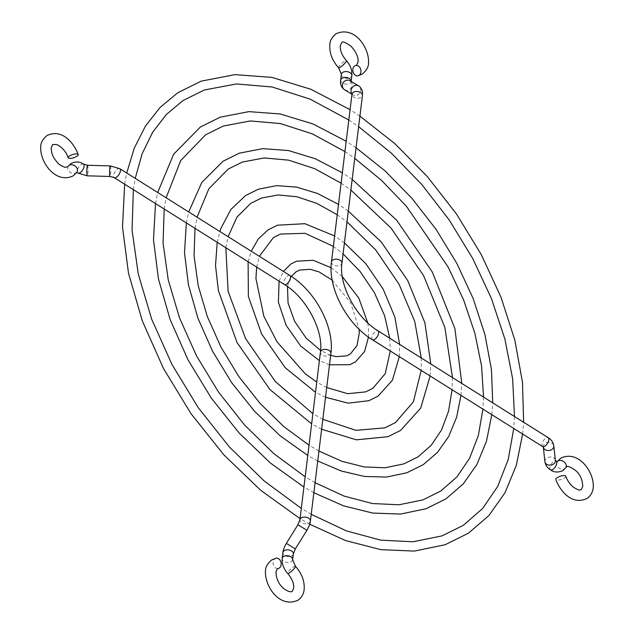 <?xml version="1.0" encoding="UTF-8"?>
<svg xmlns="http://www.w3.org/2000/svg" width="634" height="634" viewBox="0 0 634 634"><rect width="100%" height="100%" fill="white"/><g stroke="black" fill="none" stroke-linecap="round" stroke-linejoin="round"><path stroke-width="0.48" stroke-dasharray="3.17 2.38" d="M565.813 476.213A5.278 1.672 -18.1 0 1 564.482 477.973A5.278 1.672 -18.1 0 1 559.188 479.97A5.278 1.672 -18.1 0 1 555.78 479.486M276.036 558.197A5.278 4.01 -101.8 0 0 274.95 558.649A5.278 4.01 -101.8 0 0 273.389 564.926A5.278 4.01 -101.8 0 0 278.199 568.524M338.596 67.775A5.278 1.078 137.1 0 1 340.149 65.001A5.278 1.078 137.1 0 1 344.349 61.284A5.278 1.078 137.1 0 1 346.322 60.587M341.369 74.297A5.278 3.336 -173 0 0 343.152 77.213A5.278 3.336 -173 0 0 350.57 77.427A5.278 3.336 -173 0 0 351.838 75.581M340.648 80.153A5.278 3.336 -173 0 0 342.439 83.07A5.278 3.336 -173 0 0 347.876 84.037A5.278 3.336 -173 0 0 351.125 81.437A5.278 3.336 -173 0 0 351.133 81.406L351.101 82.103L349.936 80.684M351.989 93.919A5.278 4.676 121.1 0 0 353.098 94.926A5.278 4.676 121.1 0 0 353.154 94.965A5.278 4.676 121.1 0 0 359.866 92.897A5.278 4.676 121.1 0 0 358.678 85.962M351.989 93.539L353.154 94.965L351.957 94.244A5.278 3.336 -173 0 0 353.756 97.129A5.278 3.336 -173 0 0 361.166 97.343A5.278 3.336 -173 0 0 362.442 95.496M331.455 261.905A5.278 3.336 -173 0 0 334.665 265.488A5.278 3.336 -173 0 0 340.656 265.036A5.278 3.336 -173 0 0 341.932 263.181M372.404 339.761A5.278 2.441 122.1 0 1 372.221 335.822A5.278 2.441 122.1 0 1 375.708 331.233A5.278 2.441 122.1 0 1 378.022 330.829M542.585 446.621A5.278 2.441 122.1 0 1 541.943 444.426A5.278 2.441 122.1 0 1 545.89 438.094A5.278 2.441 122.1 0 1 548.196 437.682M543.37 447.271A5.278 4.042 173.8 0 1 543.33 447.025A5.278 4.042 173.8 0 1 543.338 446.312A5.278 4.042 173.8 0 1 548.608 442.405A5.278 4.042 173.8 0 1 553.823 445.892M544.907 461.655A5.278 4.042 173.8 0 1 544.915 460.934A5.278 4.042 173.8 0 1 550.185 457.027A5.278 4.042 173.8 0 1 555.4 460.522L555.376 460.292M550.534 469.865A5.278 2.441 122.1 0 1 549.892 467.678A5.278 2.441 122.1 0 1 553.839 461.338A5.278 2.441 122.1 0 1 556.153 460.934M565.79 467.734A5.278 3.986 33.2 0 1 564.894 468.629A5.278 3.986 33.2 0 1 558.522 467.686A5.278 3.986 33.2 0 1 556.953 461.956A5.278 3.986 33.2 0 1 557.341 461.481M344.539 89.759A5.278 4.676 121.1 0 0 351.212 87.619A5.278 4.676 121.1 0 0 349.992 80.724M295.404 566.225A5.278 1.078 -42.9 0 0 293.431 566.931A5.278 1.078 -42.9 0 0 289.231 570.648A5.278 1.078 -42.9 0 0 287.678 573.413M292.631 559.703A5.278 3.336 7 0 1 291.363 561.55A5.278 3.336 7 0 1 283.945 561.336A5.278 3.336 7 0 1 282.162 558.419M293.352 553.847A5.278 3.336 7 0 1 290.103 556.454A5.278 3.336 7 0 1 284.666 555.479A5.278 3.336 7 0 1 282.875 552.563M295.317 548.925L286.354 543.346M306.911 530.301L297.948 524.722M310.391 521.077A5.278 3.336 7 0 1 309.115 522.923A5.278 3.336 7 0 1 301.705 522.717A5.278 3.336 7 0 1 299.914 519.801M330.9 353.384A5.278 3.336 7 0 1 329.625 355.238A5.278 3.336 7 0 1 323.633 355.69A5.278 3.336 7 0 1 320.424 352.108M289.952 275.528A5.278 2.441 -57.9 0 0 287.638 275.941A5.278 2.441 -57.9 0 0 284.151 280.529A5.278 2.441 -57.9 0 0 284.333 284.468M110.34 165.926A5.278 0.594 -88.4 0 1 110.792 168.961A5.278 0.594 -88.4 0 1 110.554 174.564A5.278 0.594 -88.4 0 1 110.031 176.474M119.771 168.676A5.278 2.441 -57.9 0 0 117.456 169.08A5.278 2.441 -57.9 0 0 113.518 175.42A5.278 2.441 -57.9 0 0 114.16 177.607M87.587 165.268A5.278 0.594 -88.4 0 1 88.039 168.311A5.278 0.594 -88.4 0 1 87.801 173.914A5.278 0.594 -88.4 0 1 87.286 175.816M83.466 164.135A5.278 2.441 -57.9 0 0 81.152 164.539A5.278 2.441 -57.9 0 0 77.205 170.879A5.278 2.441 -57.9 0 0 77.847 173.066M68.21 166.267A5.278 3.986 -146.8 0 0 69.772 171.996A5.278 3.986 -146.8 0 0 76.143 172.939A5.278 3.986 -146.8 0 0 77.047 172.044L76.706 172.535M309.709 524.223L300.056 518.62M124.66 184.209L126.729 173.042M348.811 120.008L358.63 126.665M514.483 416.514L513.754 428.513M522.614 434.084L523.621 422.252M359.914 116.133L350.071 109.682M311.223 514.309L301.316 508.373M133.362 189.669L135.208 178.368M313.862 492.713L303.924 487.047M155.504 203.569L157.692 192.482M344.951 151.581L354.755 158.334M483.512 397.066L482.91 409.152M491.794 414.723L492.721 402.844M356.046 147.754L346.212 141.247M315.09 482.688L305.176 476.8M164.182 209.022L166.116 197.776M317.737 461.013L307.783 455.466M186.348 222.938L188.718 211.962M341.084 183.163L350.879 190.049M452.462 377.571L452.066 389.783M460.966 395.37L461.782 383.419M352.179 179.39L342.352 172.82M318.957 451.036L309.035 445.226M195.01 228.383L197.071 217.208M321.62 429.234L311.643 423.877M217.208 242.315L219.847 231.513M337.225 214.752L346.988 221.845M421.269 357.98L421.198 370.399M430.137 376.01L430.779 363.956M348.304 211.074L338.493 204.394M322.833 419.343L312.895 413.661M225.839 247.736L228.105 236.696M325.527 397.28L315.51 392.28M248.1 261.715L251.238 251.222M333.357 246.357L343.073 253.862M389.728 338.176L390.29 350.99M399.309 356.657L399.634 344.397M344.421 242.846L334.625 235.959M326.724 387.54L316.754 382.088M256.675 267.096L259.338 256.31M329.506 364.78L319.377 360.635M279.079 281.163L283.43 271.431M332.184 280.133L350.697 302.814L359.106 329.228M368.489 337.122L368.497 328.943L367.744 322.872M342.289 276.567L331.075 267.73M330.663 355.325L320.59 350.499M287.495 286.584L289.278 280.283L291.363 276.44"/><path stroke-width="0.95" d="M359.05 75.351A5.278 4.01 78.2 0 1 357.964 75.803A5.278 4.01 78.2 0 1 353.154 72.205A5.278 4.01 78.2 0 1 354.715 65.936A5.278 4.01 78.2 0 1 355.801 65.476A5.278 4.01 78.2 0 1 360.611 69.074A5.278 4.01 78.2 0 1 359.05 75.351M556.953 461.956L560.646 458.231C578.573 449.403 594.684 472.465 593.218 487.784C592.647 492.388 590.619 495.915 587.124 498.364C572.851 505.48 560.725 492.459 555.78 479.486A5.278 1.672 -18.1 0 1 557.12 477.727A5.278 1.672 -18.1 0 1 562.413 475.73A5.278 1.672 -18.1 0 1 565.813 476.213C567.382 480.707 569.95 484.4 573.524 487.277C580.459 491.619 580.197 489.551 581.315 489.551L582.741 486.508C582.487 479.732 580.173 474.446 575.791 470.65C570.077 466.64 566.97 465.435 566.455 467.044L565.79 467.734A5.278 3.986 33.2 0 0 564.228 462.004A5.278 3.986 33.2 0 0 557.857 461.061A5.278 3.986 33.2 0 0 557.341 461.481M295.404 566.225A5.278 1.078 -42.9 0 1 293.851 568.999A5.278 1.078 -42.9 0 1 289.651 572.716A5.278 1.078 -42.9 0 1 287.678 573.413C292.092 578.715 294.089 583.684 293.677 588.312L292.25 591.356C290.507 593.464 276.289 587.797 275.972 571.892L277.399 568.849L278.199 568.524A5.278 4.01 -101.8 0 0 279.285 568.064A5.278 4.01 -101.8 0 0 280.846 561.795A5.278 4.01 -101.8 0 0 276.036 558.197L271.582 560.036C267.493 563.618 265.456 567.145 265.495 570.616C264.259 585.673 279.34 608.838 298.059 600.168C301.554 597.719 303.591 594.193 304.154 589.588C304.764 581.259 301.847 573.469 295.404 566.225L292.631 559.703L293.352 553.847L295.317 548.925L306.911 530.301C310.573 523.842 310.398 520.641 310.391 521.077L330.9 353.384C334.649 327.279 315.241 290.847 289.952 275.528L119.771 168.676L110.34 165.926L87.587 165.268L83.466 164.135C79.979 161.504 75.803 161.298 70.945 163.509L67.545 166.956L64.834 167.233C61.11 165.846 58.558 164.19 57.163 162.288L54.698 159.102C53.486 157.24 51.124 153.507 51.259 147.492L52.685 144.449L56.973 144.655C62.401 147.437 66.142 151.819 68.187 157.787A5.278 1.672 161.9 0 0 71.587 158.27A5.278 1.672 161.9 0 0 76.88 156.273A5.278 1.672 161.9 0 0 78.22 154.514A5.278 1.672 161.9 0 0 74.812 154.03A5.278 1.672 161.9 0 0 69.518 156.027A5.278 1.672 161.9 0 0 68.187 157.787M355.801 65.476L356.601 65.151L358.028 62.108C358.63 57.543 356.332 52.281 351.149 46.314C345.419 42.248 342.281 41.02 341.75 42.644L340.323 45.688C339.911 50.316 341.908 55.285 346.322 60.587A5.278 1.078 137.1 0 1 344.769 63.352A5.278 1.078 137.1 0 1 340.569 67.069A5.278 1.078 137.1 0 1 338.596 67.775L341.369 74.297L340.648 80.153C340.093 84.259 341.338 87.421 344.365 89.648L344.476 89.719A5.278 4.676 121.1 0 0 344.539 89.759M346.322 60.587C350.404 65.144 352.25 70.144 351.838 75.581A5.278 3.336 -173 0 0 350.055 72.664A5.278 3.336 -173 0 0 342.637 72.45A5.278 3.336 -173 0 0 341.369 74.297M351.838 75.581L351.133 81.406A5.278 3.336 -173 0 0 349.334 78.521A5.278 3.336 -173 0 0 343.897 77.546A5.278 3.336 -173 0 0 340.648 80.153M349.992 80.724A5.278 4.676 121.1 0 0 349.936 80.684A5.278 4.676 121.1 0 0 343.224 82.745A5.278 4.676 121.1 0 0 344.413 89.679A5.278 4.676 121.1 0 0 344.476 89.719L351.957 94.244L331.455 261.905C327.707 288.01 347.115 324.442 372.404 339.761L543.33 447.025M358.678 85.962A5.278 4.676 121.1 0 0 358.614 85.931L358.725 85.994C359.977 85.828 363.068 91.906 362.434 92.057L362.442 95.496A5.278 3.336 -173 0 0 360.651 92.58A5.278 3.336 -173 0 0 353.241 92.366A5.278 3.336 -173 0 0 351.965 94.212L352.068 93.777M362.442 95.496L341.932 263.181A5.278 3.336 -173 0 0 338.722 259.599A5.278 3.336 -173 0 0 332.731 260.059A5.278 3.336 -173 0 0 331.455 261.905M341.932 263.181C338.54 284.373 356.094 317.88 378.022 330.829A5.278 2.441 122.1 0 1 378.205 334.768A5.278 2.441 122.1 0 1 374.718 339.356A5.278 2.441 122.1 0 1 372.404 339.761M378.022 330.829L548.196 437.682A5.278 2.441 122.1 0 1 548.838 439.877A5.278 2.441 122.1 0 1 544.891 446.209A5.278 2.441 122.1 0 1 542.585 446.621M548.196 437.682C551.295 439.505 553.173 442.247 553.823 445.892A5.278 4.042 173.8 0 1 553.815 446.613A5.278 4.042 173.8 0 1 548.711 450.512A5.278 4.042 173.8 0 1 543.37 447.271M553.823 445.892L555.4 460.522A5.278 4.042 173.8 0 1 555.4 461.235A5.278 4.042 173.8 0 1 550.13 465.142A5.278 4.042 173.8 0 1 544.907 461.655C545.565 465.308 547.443 468.043 550.534 469.865A5.278 2.441 122.1 0 0 552.848 469.461A5.278 2.441 122.1 0 0 556.795 463.121A5.278 2.441 122.1 0 0 556.153 460.934L557.246 461.687M349.936 80.684L358.614 85.931A5.278 4.676 121.1 0 0 352.393 87.31A5.278 4.676 121.1 0 0 351.989 93.919M287.678 573.413C283.596 568.856 281.75 563.856 282.162 558.419A5.278 3.336 7 0 1 283.43 556.573A5.278 3.336 7 0 1 290.847 556.787A5.278 3.336 7 0 1 292.631 559.703M282.162 558.419L282.875 552.563A5.278 3.336 7 0 1 286.124 549.963A5.278 3.336 7 0 1 291.561 550.93A5.278 3.336 7 0 1 293.352 553.847M282.875 552.563C282.867 553.006 282.693 549.805 286.354 543.346L295.317 548.925M286.354 543.346L297.948 524.722L306.911 530.301M297.948 524.722L299.914 519.801A5.278 3.336 7 0 1 301.19 517.946A5.278 3.336 7 0 1 308.599 518.16A5.278 3.336 7 0 1 310.391 521.077M299.914 519.801L320.424 352.108A5.278 3.336 7 0 1 321.7 350.261A5.278 3.336 7 0 1 327.691 349.802A5.278 3.336 7 0 1 330.9 353.384M320.424 352.108C323.815 330.916 306.262 297.417 284.333 284.468A5.278 2.441 -57.9 0 0 286.647 284.056A5.278 2.441 -57.9 0 0 290.134 279.467A5.278 2.441 -57.9 0 0 289.952 275.528M110.34 165.926A5.278 0.594 -88.4 0 0 109.825 167.828A5.278 0.594 -88.4 0 0 109.579 173.431A5.278 0.594 -88.4 0 0 110.031 176.474L114.16 177.607A5.278 2.441 -57.9 0 0 116.466 177.203A5.278 2.441 -57.9 0 0 120.412 170.863A5.278 2.441 -57.9 0 0 119.771 168.676M110.031 176.474L87.286 175.816A5.278 0.594 -88.4 0 1 86.826 172.781A5.278 0.594 -88.4 0 1 87.072 167.178A5.278 0.594 -88.4 0 1 87.587 165.268M87.286 175.816L77.847 173.066A5.278 2.441 -57.9 0 0 80.161 172.662A5.278 2.441 -57.9 0 0 84.108 166.322A5.278 2.441 -57.9 0 0 83.466 164.135M78.22 154.514C73.275 141.54 61.149 128.52 46.876 135.636C42.779 139.226 40.742 142.753 40.782 146.216C39.316 161.535 55.427 184.597 73.354 175.769L77.047 172.044A5.278 3.986 -146.8 0 0 75.478 166.314A5.278 3.986 -146.8 0 0 69.106 165.371A5.278 3.986 -146.8 0 0 68.21 166.267M338.596 67.775C332.153 60.531 329.236 52.741 329.846 44.412C329.854 40.861 331.883 37.335 335.941 33.832C354.66 25.162 369.741 48.327 368.505 63.384C368.512 66.919 366.484 70.437 362.418 73.964L357.964 75.803M550.534 469.865C554.045 472.496 558.213 472.702 563.055 470.491L565.79 467.734M543.354 447.255L544.907 461.655M555.329 460.213L556.153 460.934M522.614 434.084L516.322 465.301L505.005 492.697L488.909 515.553L468.439 533.186L445.076 544.757L414.367 551.089L380.852 549.654L345.601 540.58L309.709 524.223M300.056 518.62L260.693 490.296L223.842 454.832L190.993 413.645L163.445 368.417L142.325 320.955L128.496 273.183L122.513 226.988L124.66 184.209M126.729 173.042L134.329 148.007L145.511 125.984L160.101 107.423L177.821 92.722L201.184 81.152L234.96 74.63L271.986 77.396L310.834 89.251L350.071 109.682M348.811 120.008L310.2 99.166L272.2 87.001L236.419 83.95L204.299 90.004L182.988 100.56L166.306 114.5L152.604 132.324L142.159 153.745L135.208 178.368M358.63 126.665L391.289 153.087L421.816 184.534L449.237 220.014L472.679 258.41L491.429 298.535L504.894 339.111L512.652 378.863L514.483 416.514M513.754 428.513L508.222 459.515L497.722 486.429L482.593 508.539L463.272 525.356L441.961 535.904L412.885 541.785L380.662 540.128L346.378 530.88L311.223 514.309M523.621 422.252L522.495 382.318L514.856 340.165L500.963 297.132L481.285 254.614L456.472 213.983L427.316 176.569L394.784 143.593L359.914 116.133M301.316 508.373L264.148 480.937L229.302 446.883L198.165 407.543L171.972 364.471L151.74 319.354L138.267 273.991L132.07 230.174L133.362 189.669M491.794 414.723L486.484 441.224L476.903 464.5L463.24 483.924L445.837 498.926L426.008 508.745L400.529 514.071L372.76 513.072L343.588 505.869L313.862 492.713M303.924 487.047L270.496 463.105L239.208 433.07L211.328 398.152L187.973 359.779L170.11 319.512L158.452 278.984L153.507 239.818L155.504 203.569M157.692 192.482L173.653 154.197L200.423 126.982L220.252 117.163L248.877 111.632L280.212 113.969L313.061 123.987L346.212 141.247M344.951 151.581L312.427 133.909L280.426 123.582L250.327 120.951L223.366 126.015L205.59 134.812L180.722 160.553L166.116 197.776M354.755 158.334L381.478 180.325L406.442 206.304L448.151 267.041L463.636 299.961L474.882 333.278L481.571 365.984L483.512 397.066M482.91 409.152L478.377 435.439L469.612 458.231L456.916 476.926L440.67 491.096L422.894 499.893L398.96 504.783L372.427 503.539L344.143 496.105L315.09 482.688M492.721 402.844L491.461 369.487L484.875 334.372L473.186 298.59L456.765 263.253L436.137 229.484L411.949 198.339L384.973 170.808L356.046 147.754M305.176 476.8L273.951 453.746L244.669 425.121L218.5 392.042L196.492 355.825L179.509 317.903L168.224 279.784L163.057 242.988L164.182 209.022M460.966 395.37L456.646 417.148L448.801 436.303L437.563 452.304L423.235 464.667L406.949 472.734L386.621 477.053L364.542 476.467L341.369 471.046L317.737 461.013M307.783 455.466L280.291 435.915L254.575 411.308L231.664 382.659L212.501 351.149L197.887 318.078L188.425 284.793L184.51 252.657L186.348 222.938M188.718 211.962L201.81 182.426L223.025 161.242L239.319 153.174L262.785 148.633L288.438 150.543L315.28 158.73L342.352 172.82M341.084 183.163L314.646 168.652L288.644 160.156L264.235 157.953L242.434 162.027L228.192 169.072L208.848 188.797L197.071 217.208M350.879 190.049L391.067 228.082L423.607 275.655L444.854 327.437L452.462 377.571M452.066 389.783L448.531 411.363L441.494 430.034L431.239 445.306L418.068 456.837L403.826 463.89L385.036 467.773L364.185 466.941L341.908 461.322L318.957 451.036M461.782 383.419L454.895 328.578L432.245 271.907L396.583 220.109L352.179 179.39M309.035 445.226L283.747 426.563L260.027 403.359L238.836 376.548L221.02 347.194L207.286 316.461L198.18 285.585L194.044 255.819L195.01 228.383M430.137 376.01L420.699 408.098L400.633 430.407L387.881 436.723L356.34 439.83L321.62 429.234M311.643 423.877L269.941 389.545L237.037 342.518L218.389 290.61L215.52 265.495L217.208 242.315M219.847 231.513L220.83 228.565L230.855 209.505L245.635 195.502L258.379 189.186L276.693 185.635L296.657 187.117L317.507 193.465L338.493 204.394M337.225 214.752L316.865 203.403L296.863 196.73L278.136 194.963L261.501 198.03L250.802 203.332L236.989 217.058L228.105 236.696M346.988 221.845L375.685 249.875L399.063 284.27L414.771 321.565L421.269 357.98M421.198 370.399L413.376 401.845L395.465 422.577L384.767 427.879L355.936 430.327L322.833 419.343M430.779 363.956L424.891 322.785L407.717 280.553L381.216 241.887L348.304 211.074M312.895 413.661L275.394 381.597L245.548 338.548L228.129 291.378L225.839 247.736M399.309 356.657L392.398 380.257L378.022 396.155L368.814 400.712L348.145 403.153L325.527 397.28M315.51 392.28L285.308 367.791L261.573 333.896L248.377 296.443L248.1 261.715M251.238 251.222L258.284 238.939L268.237 229.754L277.446 225.197L304.875 223.691L334.625 235.959M333.357 246.357L305.065 233.312L280.561 234.041L273.405 237.591L259.338 256.31M343.073 253.862L360.278 271.693L374.496 292.845L384.569 315.621L389.728 338.176M390.29 350.99L385.234 373.656L372.855 388.325L365.699 391.867L347.662 393.682L326.724 387.54M399.634 344.397L394.847 316.984L383.198 289.207L365.834 263.681L344.421 242.846M316.754 382.088L305.263 373.783L277.018 341.821L263.847 316.223L255.93 278.556L256.675 267.096M368.489 337.122L364.558 351.569L355.42 361.895L349.746 364.708L329.506 364.78M319.377 360.635L300.682 346.029L286.124 325.297L278.397 302.307L279.079 281.163M283.43 271.431L290.84 264.013L296.514 261.2L313.244 260.289L331.075 267.73M332.184 280.133L319.132 271.938L310.192 269.276L299.628 270.052L296.007 271.843L291.363 276.44M359.106 329.228L359.272 333.143L356.99 345.625L350.253 354.065L346.632 355.856L336.068 356.633L330.663 355.325M367.744 322.872L358.828 298.138L342.289 276.567M320.59 350.499L306.111 338.065L294.604 321.272L288.058 303.012L287.495 286.584M77.847 173.066L76.357 172.472M284.333 284.468L114.16 177.607"/></g></svg>
